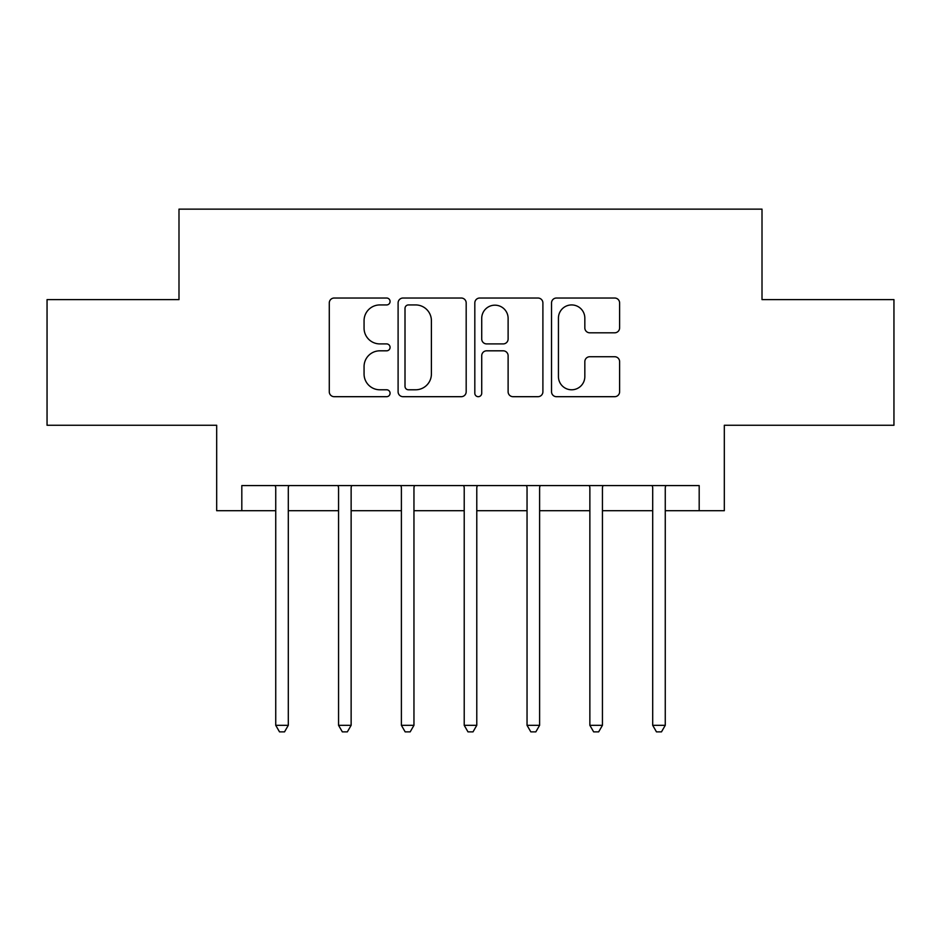 <?xml version="1.0" encoding="UTF-8"?>
<svg xmlns="http://www.w3.org/2000/svg" width="941" height="941" viewBox="0 0 941 941"><rect width="100%" height="100%" fill="white"/><g stroke="black" fill="none" stroke-linecap="round" stroke-linejoin="round"><path stroke-width="1.41" d="M390.08 301.485A3.458 3.458 0 0 0 386.633 298.026L334.208 298.026A4.928 4.928 0 0 0 329.279 302.955L329.279 391.762A4.928 4.928 0 0 0 334.208 396.69L386.633 396.69A3.458 3.458 0 0 0 390.08 393.244A3.458 3.458 0 0 0 386.633 389.786L379.846 389.786A15.785 15.785 0 0 1 364.061 374L364.061 366.602A15.785 15.785 0 0 1 379.846 350.817L386.633 350.817A3.458 3.458 0 0 0 390.08 347.358A3.458 3.458 0 0 0 386.633 343.912L379.846 343.912A15.785 15.785 0 0 1 364.061 328.115L364.061 320.716A15.785 15.785 0 0 1 379.846 304.931L386.633 304.931A3.458 3.458 0 0 0 390.08 301.485M614.685 332.808A4.928 4.928 0 0 0 619.613 327.868L619.613 302.955A4.928 4.928 0 0 0 614.685 298.026L556.46 298.026A4.928 4.928 0 0 0 551.532 302.955L551.532 391.762A4.928 4.928 0 0 0 556.46 396.69L614.685 396.69A4.928 4.928 0 0 0 619.613 391.762L619.613 361.662A4.928 4.928 0 0 0 614.685 356.733L589.772 356.733A4.928 4.928 0 0 0 584.832 361.662L584.832 376.588A13.198 13.198 0 0 1 571.634 389.786A13.198 13.198 0 0 1 558.436 376.588L558.436 318.129A13.198 13.198 0 0 1 571.634 304.931A13.198 13.198 0 0 1 584.832 318.129L584.832 327.868A4.928 4.928 0 0 0 589.772 332.808L614.685 332.808M241.813 510.704L241.813 485.58L699.187 485.58L699.187 510.704L724.323 510.704L724.323 425.261L893.95 425.261L893.95 299.614L762.01 299.614L762.01 209.137L178.99 209.137L178.99 299.614L47.05 299.614L47.05 425.261L216.677 425.261L216.677 510.704L275.737 510.704M466.183 302.955A4.928 4.928 0 0 0 461.255 298.026L403.03 298.026A4.928 4.928 0 0 0 398.102 302.955L398.102 391.762A4.928 4.928 0 0 0 403.03 396.69L461.255 396.69A4.928 4.928 0 0 0 466.183 391.762L466.183 302.955M479.745 298.026L537.97 298.026A4.928 4.928 0 0 1 542.898 302.955L542.898 391.762A4.928 4.928 0 0 1 537.97 396.69L513.057 396.69A4.928 4.928 0 0 1 508.116 391.762L508.116 355.745A4.928 4.928 0 0 0 503.188 350.817L486.662 350.817A4.928 4.928 0 0 0 481.721 355.745L481.721 393.244A3.458 3.458 0 0 1 478.275 396.69A3.458 3.458 0 0 1 474.817 393.244L474.817 302.955A4.928 4.928 0 0 1 479.745 298.026M288.299 510.704L338.56 510.704M351.134 510.704L401.395 510.704M413.958 510.704L464.219 510.704M476.781 510.704L527.042 510.704M539.605 510.704L589.866 510.704M602.44 510.704L652.701 510.704M665.263 510.704L699.187 510.704M408.465 304.931A3.458 3.458 0 0 0 405.006 308.389L405.006 386.339A3.458 3.458 0 0 0 408.465 389.786L415.616 389.786A15.785 15.785 0 0 0 431.401 374L431.401 320.716A15.785 15.785 0 0 0 415.616 304.931L408.465 304.931M508.116 318.376A13.198 13.198 0 0 0 494.919 305.178A13.198 13.198 0 0 0 481.721 318.376L481.721 338.972A4.928 4.928 0 0 0 486.662 343.912L503.188 343.912A4.928 4.928 0 0 0 508.116 338.972L508.116 318.376M288.922 485.58L288.664 486.215A5.023 5.023 0 0 0 288.299 488.097L288.299 725.323L275.737 725.323L275.737 488.097A5.023 5.023 0 0 0 275.372 486.215L275.113 485.58M288.299 725.323L284.535 731.863L279.512 731.863L275.737 725.323M351.746 485.58L351.499 486.215A5.023 5.023 0 0 0 351.134 488.097L351.134 725.323L338.56 725.323L338.56 488.097A5.023 5.023 0 0 0 338.195 486.215L337.948 485.58M351.134 725.323L347.358 731.863L342.336 731.863L338.56 725.323M414.581 485.58L414.322 486.215A5.023 5.023 0 0 0 413.958 488.097L413.958 725.323L401.395 725.323L401.395 488.097A5.023 5.023 0 0 0 401.031 486.215L400.772 485.58M413.958 725.323L410.182 731.863L405.159 731.863L401.395 725.323M477.405 485.58L477.146 486.215A5.023 5.023 0 0 0 476.781 488.097L476.781 725.323L464.219 725.323L464.219 488.097A5.023 5.023 0 0 0 463.854 486.215L463.595 485.58M476.781 725.323L473.017 731.863L467.983 731.863L464.219 725.323M540.228 485.58L539.969 486.215A5.023 5.023 0 0 0 539.605 488.097L539.605 725.323L527.042 725.323L527.042 488.097A5.023 5.023 0 0 0 526.678 486.215L526.419 485.58M539.605 725.323L535.841 731.863L530.818 731.863L527.042 725.323M603.052 485.58L602.805 486.215A5.023 5.023 0 0 0 602.44 488.097L602.44 725.323L589.866 725.323L589.866 488.097A5.023 5.023 0 0 0 589.501 486.215L589.254 485.58M602.44 725.323L598.664 731.863L593.642 731.863L589.866 725.323M665.887 485.58L665.628 486.215A5.023 5.023 0 0 0 665.263 488.097L665.263 725.323L652.701 725.323L652.701 488.097A5.023 5.023 0 0 0 652.336 486.215L652.078 485.58M665.263 725.323L661.488 731.863L656.465 731.863L652.701 725.323"/></g></svg>

